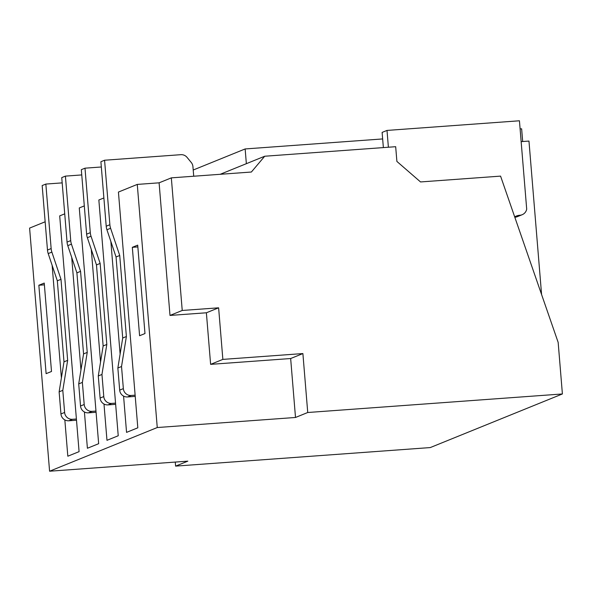 <?xml version="1.0" encoding="UTF-8"?>
<svg xmlns="http://www.w3.org/2000/svg" width="592" height="592" viewBox="0 0 592 592"><rect width="100%" height="100%" fill="white"/><g stroke="black" fill="none" stroke-linecap="round" stroke-linejoin="round"><path stroke-width="0.89" d="M175.269 462.071L175.602 466.119L187.834 461.153L49.587 471.217L157.257 427.535L137.27 184.415L118.43 192.06L137.81 427.809L126.555 432.382L123.573 396.092M120.117 354.075L110.859 241.477M103.881 197.957L98.849 200L118.23 435.756L106.974 440.322L103.992 404.033M100.536 362.015L91.279 249.417M84.301 205.905L79.276 207.94L98.657 443.697L87.401 448.262L84.419 411.973M80.963 369.963L71.706 257.357M144.981 333.548L139.594 335.731L132.327 247.323L137.707 245.14L144.981 333.548M38.85 285.248L44.237 283.065L51.504 371.473L46.117 373.656L38.85 285.248L44.378 284.848M64.728 213.845L59.696 215.888L79.084 451.644L67.821 456.21L64.839 419.92M61.39 377.903L52.133 265.305M45.155 221.785L29.6 228.098L49.587 471.217M137.27 184.415L159.1 182.824L171.332 177.859L251.371 172.028L264.713 156.236L220.187 174.3M541.584 294.52L528.967 141.066L521.145 141.636M264.713 156.236L395.678 146.698L396.892 161.431L420.535 181.944L500.573 176.12L558.16 342.391L562.4 393.961L307.736 412.506L302.889 353.565L222.858 359.396L218.618 307.818L182.232 310.467L171.332 177.859M175.602 466.119L430.258 447.574L562.4 393.961M522.684 141.525L521.633 128.812L520.102 128.923M157.257 427.535L295.504 417.471L290.657 358.53L210.619 364.354L206.379 312.783L170 315.432L159.1 182.824M246.353 163.681L245.147 148.947L193.214 170.022M382.647 138.935L245.147 148.947M295.504 417.471L307.736 412.506M290.657 358.53L302.889 353.565M210.619 364.354L222.858 359.396M206.379 312.783L218.618 307.818M170 315.432L182.232 310.467M132.327 247.323L137.855 246.916M62.182 182.876L45.843 184.068L51.149 248.559A14.807 14.571 67.9 0 0 51.874 252.096L60.991 279.313L67.658 360.35L62.804 390.35L59.133 391.837L60.946 413.941A7.4 7.282 67.9 0 0 68.835 420.779L76.501 420.224M62.804 390.35L64.617 412.454A7.4 7.282 67.9 0 0 72.505 419.291L76.398 419.003M45.843 184.068L42.173 185.555L47.478 250.046A14.807 14.571 67.9 0 0 48.204 253.591L57.32 280.8L63.988 361.838L59.133 391.837M60.991 279.313L57.32 280.8M67.658 360.35L63.988 361.838M81.755 174.929L65.416 176.12L70.722 240.611A14.807 14.571 67.9 0 0 71.447 244.156L80.571 271.365L87.231 352.41L82.377 382.41L78.706 383.897L80.527 406.001A7.4 7.282 67.9 0 0 88.408 412.839L96.074 412.276M82.377 382.41L84.197 404.506A7.4 7.282 67.9 0 0 92.078 411.344L95.971 411.063M65.416 176.12L61.746 177.607L67.051 242.106A14.807 14.571 67.9 0 0 67.777 245.643L76.901 272.853L83.561 353.898L78.706 383.897M80.571 271.365L76.901 272.853M87.231 352.41L83.561 353.898M101.336 166.988L84.996 168.18L90.295 232.671A14.807 14.571 67.9 0 0 91.027 236.215L100.144 263.425L106.812 344.463L101.957 374.462L98.287 375.957L100.1 398.053A7.4 7.282 67.9 0 0 107.981 404.891L115.647 404.336M101.957 374.462L103.77 396.566A7.4 7.282 67.9 0 0 111.651 403.404L115.551 403.122M84.996 168.18L81.326 169.667L86.624 234.158A14.807 14.571 67.9 0 0 87.357 237.703L96.474 264.913L103.141 345.957L98.287 375.957M100.144 263.425L96.474 264.913M106.812 344.463L103.141 345.957M193.725 176.231L192.933 166.633A7.4 7.282 67.9 0 0 191.246 162.474L187.042 157.361A7.4 7.282 67.9 0 0 180.841 154.682L104.569 160.232L109.875 224.731A14.807 14.571 67.9 0 0 110.6 228.268L119.725 255.485L126.385 336.522L121.53 366.522L117.86 368.009L119.68 390.113A7.4 7.282 67.9 0 0 127.561 396.951L135.228 396.396M121.53 366.522L123.351 388.626A7.4 7.282 67.9 0 0 131.232 395.463L135.124 395.175M104.569 160.232L100.899 161.727L106.205 226.218A14.807 14.571 67.9 0 0 106.93 229.763L116.054 256.972L122.714 338.01L117.86 368.009M119.725 255.485L116.054 256.972M126.385 336.522L122.714 338.01M514.818 217.249A12.587 12.38 -112.1 0 1 514.988 217.234A7.711 7.585 67.9 0 0 517.253 216.709L522.144 214.726A7.711 7.585 67.9 0 0 526.702 209.191L519.436 120.783L387.005 130.425L382.114 132.408L383.364 147.593M514.677 216.842A12.587 12.38 -112.1 0 1 519.88 215.251A7.711 7.585 67.9 0 0 522.144 214.726M387.005 130.425L388.389 147.23M64.617 412.454L60.946 413.941M72.505 419.291L68.835 420.779M51.149 248.559L47.478 250.046M51.874 252.096L48.204 253.591M84.197 404.506L80.527 406.001M92.078 411.344L88.408 412.839M70.722 240.611L67.051 242.106M71.447 244.156L67.777 245.643M103.77 396.566L100.1 398.053M111.651 403.404L107.981 404.891M90.295 232.671L86.624 234.158M91.027 236.215L87.357 237.703M123.351 388.626L119.68 390.113M131.232 395.463L127.561 396.951M109.875 224.731L106.205 226.218M110.6 228.268L106.93 229.763M519.88 215.251L514.988 217.234"/></g></svg>
